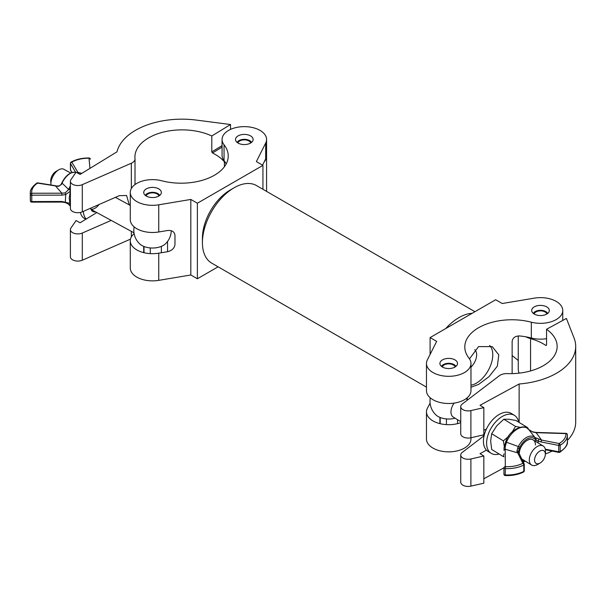 <?xml version="1.0" encoding="UTF-8"?>
<svg xmlns="http://www.w3.org/2000/svg" width="606" height="606" viewBox="0 0 606 606"><rect width="100%" height="100%" fill="white"/><g stroke="black" fill="none" stroke-linecap="round" stroke-linejoin="round"><path stroke-width="0.91" d="M445.743 328.558A44.776 25.853 -60 0 1 458.947 317.597A44.776 25.853 -60 0 1 472.15 313.31M202.427 242.627L202.427 238.082A39.216 22.642 -60 0 1 230.159 190.049L234.09 187.784A44.776 25.853 120 0 0 202.427 242.627A44.776 25.853 120 0 0 211.706 263.125L426.472 387.12M474.945 311.696L256.482 185.565A44.776 25.853 120 0 0 234.09 187.784L230.159 190.049M470.968 385.219A23.18 13.385 120 0 0 476.384 383.159A23.18 13.385 120 0 0 490.989 364.395A23.18 13.385 120 0 0 489.648 345.45M470.968 367.16A11.772 6.795 120 0 0 474.718 349.723M469.483 358.85L478.588 346.579L492.261 346.632L498.783 354.858L497.344 366.168L489.019 376.659L478.588 384.431L470.968 387.234M546.726 306.886A8.81 5.083 0 0 0 537.128 305.788A8.81 5.083 0 0 0 531.689 310.484A8.81 5.083 0 0 0 534.272 314.082A8.81 5.083 0 0 0 543.87 315.181A8.81 5.083 0 0 0 549.309 310.484A8.81 5.083 0 0 0 546.726 306.886M454.947 359.881A8.81 5.083 0 0 0 445.349 358.775A8.81 5.083 0 0 0 439.911 363.471A8.81 5.083 0 0 0 442.494 367.069A8.81 5.083 0 0 0 452.091 368.168A8.81 5.083 0 0 0 457.53 363.471A8.81 5.083 0 0 0 454.947 359.881M556.232 301.402A22.248 12.847 0 0 0 534.303 298.144L502.215 303.523L495.663 299.735L430.101 337.587L436.661 341.367L427.351 359.896A22.248 12.847 0 0 0 426.472 363.471A22.248 12.847 0 0 0 448.72 376.318A22.248 12.847 0 0 0 470.968 363.471A22.248 12.847 0 0 0 468.991 358.176A47.094 27.194 180 0 1 464.794 346.958A47.094 27.194 180 0 1 531.318 322.187A22.248 12.847 0 0 0 562.747 310.484A22.248 12.847 0 0 0 556.232 301.402M512.131 373.622L512.131 341.64C512.578 337.883 515.055 335.989 519.547 335.951A47.094 27.194 180 0 1 531.318 338.012A22.248 12.847 0 0 0 546.551 338.671M430.093 403.172L427.351 408.262A22.248 12.847 0 0 0 426.472 411.845A22.248 12.847 0 0 0 438.055 423.117A22.248 12.847 0 0 0 460.742 422.655M426.472 411.845L426.472 439.017A22.248 12.847 0 0 0 448.72 451.864A22.248 12.847 0 0 0 470.968 439.017L470.968 437.752M512.131 355.533L518.251 360.472M430.101 337.587L430.101 354.419M430.101 397.68L430.101 399.225M426.472 363.471L426.472 390.65A22.248 12.847 0 0 0 448.72 403.498A22.248 12.847 0 0 0 470.968 390.65L470.968 363.471M250.543 135.888A8.81 5.083 180 0 1 253.126 139.486A8.81 5.083 180 0 1 247.687 144.183A8.81 5.083 180 0 1 238.09 143.084A8.81 5.083 180 0 1 235.514 139.486A8.81 5.083 180 0 1 240.946 134.79A8.81 5.083 180 0 1 250.543 135.888M218.092 266.814L197.382 278.768L190.822 274.988L190.822 199.442L158.742 204.813A22.248 12.847 180 0 1 130.29 192.473A22.248 12.847 180 0 1 161.719 180.77A47.094 27.194 0 0 0 228.242 156A47.094 27.194 0 0 0 224.053 144.789A22.248 12.847 180 0 1 222.069 139.486A22.248 12.847 180 0 1 235.802 127.616A22.248 12.847 180 0 1 260.05 130.404A22.248 12.847 180 0 1 266.572 139.486L266.572 155.31A22.248 12.847 180 0 1 265.686 158.886L262.542 165.15M266.572 139.486A22.248 12.847 180 0 1 265.686 143.069L256.383 161.59L262.936 165.377L197.382 203.222L190.822 199.442M158.772 188.883A8.81 5.083 180 0 1 161.347 192.473A8.81 5.083 180 0 1 155.909 197.17A8.81 5.083 180 0 1 146.311 196.071A8.81 5.083 180 0 1 143.736 192.473A8.81 5.083 180 0 1 149.167 187.777A8.81 5.083 180 0 1 158.772 188.883M226.205 163.915A47.094 27.194 0 0 0 224.053 160.605A22.248 12.847 180 0 1 222.069 155.31L222.069 139.486M190.822 274.988L158.742 280.358L158.742 253.179L167.559 251.702C172.036 250.573 174.505 248.142 174.975 244.407L174.975 235.325C174.505 231.75 172.036 230.144 167.559 230.507L158.742 231.984A22.248 12.847 180 0 1 130.29 219.652L130.29 192.473M158.742 280.358A22.248 12.847 180 0 1 130.29 268.019L130.29 240.847A22.248 12.847 180 0 1 134.123 233.636M197.382 278.768L197.382 203.222M158.742 253.179A22.248 12.847 180 0 1 130.29 240.847M262.936 189.292L262.936 165.377M525.849 336.807A22.248 12.847 0 0 0 530.561 338.633A47.094 27.194 180 0 1 544.317 344.45A47.094 27.194 180 0 1 545.953 345.511L546.544 345.185M546.551 345.162L546.551 329.263A47.094 27.194 180 0 1 557.156 346.458A47.094 27.194 180 0 1 507.32 373.607A9.272 5.356 0 0 0 499.389 375.712L462.242 404.028A7.416 4.28 0 0 0 460.742 406.611A7.416 4.28 0 0 0 470.892 410.595L483.838 407.633L480.02 405.293L519.13 383.992A65.637 37.898 0 0 0 575.7 346.458A65.637 37.898 0 0 0 574.094 338.133L566.413 318.445L546.551 329.263M530.561 338.633L530.561 370.94M519.221 373.129A22.248 12.847 180 0 1 518.251 369.38L518.251 335.929M486.466 450.152L480.02 453.667L483.838 456L470.892 458.962A7.416 4.28 180 0 1 460.742 454.985A7.416 4.28 180 0 1 462.242 452.402L483.952 435.85M460.742 454.985L460.742 482.164A7.416 4.28 0 0 0 470.892 486.141L483.838 483.179L483.838 456M545.362 453.955A65.637 37.898 0 0 0 552.172 451.076M567.39 440.464A65.637 37.898 0 0 0 575.7 422.003L575.7 346.458M483.838 478.763L503.927 467.817M460.742 406.611L460.742 433.79A7.416 4.28 0 0 0 470.892 437.767L483.838 434.805L483.838 407.633M519.13 383.992L519.13 422.435M483.838 430.389L486.466 428.957M211.789 135.994A47.094 27.194 0 0 0 161.817 132.494A47.094 27.194 0 0 0 134.911 157.06A47.094 27.194 0 0 0 134.994 158.643A9.272 5.356 180 0 1 135.009 158.954A9.272 5.356 180 0 1 131.335 163.226L82.295 184.671A7.416 4.28 180 0 1 74.515 185.088A7.416 4.28 180 0 1 70.402 181.255A7.416 4.28 180 0 1 70.925 179.679L76.061 172.202L80.106 174.407L117.003 151.826A65.637 37.898 180 0 1 196.435 120.094L230.53 124.525L211.789 135.994L211.789 151.894L222.069 145.599M222.069 147.137L212.501 152.992L211.789 151.894M212.501 152.992A47.094 27.194 180 0 1 214.327 153.932A47.094 27.194 180 0 1 224.409 161.878A22.248 12.847 0 0 0 225.894 163.34M224.409 166.748L224.409 161.878M264.133 161.991A22.248 12.847 0 0 0 266.572 156.143A22.248 12.847 0 0 0 266.557 155.727M70.402 181.255L70.402 208.434A7.416 4.28 0 0 0 74.515 212.267A7.416 4.28 0 0 0 82.295 211.842L119.261 195.677L126.571 195.48L129.305 204.926M130.487 239.143L82.295 260.216A7.416 4.28 180 0 1 74.515 260.633A7.416 4.28 180 0 1 70.402 256.8L70.402 229.629A7.416 4.28 180 0 1 70.925 228.045L76.061 220.576L80.106 222.773L96.801 212.554M111.201 220.402L82.295 233.037A7.416 4.28 180 0 1 74.515 233.461A7.416 4.28 180 0 1 70.402 229.629M230.53 129.404L230.53 124.525M547.657 313.446A7.439 4.295 0 0 0 545.756 311.575A7.439 4.295 0 0 0 535.234 311.575L535.234 311.575A7.439 4.295 0 0 0 533.341 313.446M535.234 311.575L534.257 312.143L535.234 311.575M546.892 313.984A6.492 3.75 0 0 0 542.468 311.037A6.492 3.75 0 0 0 535.909 311.961A6.492 3.75 0 0 0 534.098 313.984M251.482 142.448A7.439 4.295 0 0 0 249.581 140.577A7.439 4.295 0 0 0 239.059 140.577L239.059 140.577A7.439 4.295 0 0 0 237.158 142.448M239.059 140.577L238.075 141.145L239.059 140.577M237.923 142.986A6.492 3.75 180 0 1 239.726 140.963A6.492 3.75 180 0 1 246.286 140.039A6.492 3.75 180 0 1 250.717 142.986M455.879 366.433A7.439 4.295 0 0 0 453.985 364.562A7.439 4.295 0 0 0 443.463 364.562L443.463 364.562A7.439 4.295 0 0 0 441.562 366.433M443.463 364.562L442.478 365.13L443.463 364.562M455.121 366.971A6.492 3.75 0 0 0 450.69 364.032A6.492 3.75 0 0 0 444.13 364.948A6.492 3.75 0 0 0 442.327 366.971M446.433 424.624L446.433 418.928M440.191 423.708L440.191 417.496M539.946 451.023A7.416 4.409 121.5 0 0 534.553 460.015A7.416 4.409 121.5 0 0 539.946 463.135A7.416 4.409 121.5 0 0 540.113 463.045A7.416 4.409 121.5 0 0 545.332 454.508A7.416 4.409 121.5 0 0 539.946 451.023M537.886 464.325A11.128 6.605 -58.5 0 1 537.643 464.469A11.128 6.605 -58.5 0 1 537.401 464.605A11.128 6.605 -58.5 0 1 531.598 465.014A11.128 6.605 -58.5 0 1 529.947 456.045A11.128 6.605 -58.5 0 1 537.401 446.44A11.128 6.605 -58.5 0 1 543.211 446.031A11.128 6.605 -58.5 0 1 545.483 451.667L545.332 454.508M460.742 421.647L453.25 417.064A11.128 6.605 -58.5 0 1 454.083 403.119M430.305 397.854A18.725 18.725 0 0 0 435.873 414.868A15.067 8.696 0 0 0 437.759 416.299A15.067 8.696 0 0 0 455.121 418.201M518.668 422.147A22.248 13.218 121.5 0 0 514.411 415.36L511.229 413.413A22.248 13.218 121.5 0 0 499.617 414.224A22.248 13.218 121.5 0 0 484.709 433.434A22.248 13.218 121.5 0 0 487.997 451.372L491.178 453.318A22.248 13.218 121.5 0 0 499.162 454.023M514.411 415.36A22.248 13.218 121.5 0 0 502.798 416.17A22.248 13.218 121.5 0 0 487.891 435.381A22.248 13.218 121.5 0 0 491.178 453.318M527.947 429.124L527.652 427.647L515.956 420.488L508.866 419.238L503.821 419.231L496.723 425.844L491.678 433.714L503.374 440.873L508.517 436.396M519.789 427.253L515.517 426.389L503.821 419.231M527.652 427.647L526.629 427.745M515.517 426.389L512.305 431.858M504.018 453.826L503.374 456.606L491.678 449.447L490.655 440.948L491.678 433.714M504.222 446.122L503.374 440.873M503.374 456.606L503.995 456.742M566.034 433.358L565.989 433.616A1.394 1.136 -2.3 0 1 567.383 434.699A1.394 1.394 0 0 0 566.034 433.358L535.954 432.411L541.537 440.062L559.156 443.539A23.687 13.673 0 0 0 565.989 433.616L535.909 432.661L532.598 431.957L528.735 429.48A18.021 10.703 121.5 0 0 506.79 441.433L506.464 442.228L518.372 446.561A14.203 8.431 -58.5 0 1 534.962 437.524L528.735 429.48A1.394 1.098 -40.4 0 0 528.674 429.412M529.076 429.912L528.735 429.48M545.279 449.144L558.709 451.796L558.709 445.433L541.082 441.956L537.976 441.062L534.871 439.017A12.862 7.643 121.5 0 0 519.834 447.205L518.357 451.75A1.394 0.901 159.9 0 0 518.319 451.485L519.145 453.47A1.394 1.091 154.3 0 0 517.895 452.94L505.427 449.266A1.394 1.136 -179.7 0 0 504.033 450.394L504.048 447.66A1.394 0.788 -179.8 0 0 504.048 447.66L504.033 450.394M519.259 453.705A11.128 6.605 -58.5 0 1 524.341 442.577A11.128 6.605 -58.5 0 1 533.159 439.88A11.128 6.605 -58.5 0 1 535.446 444.963M534.871 439.017A1.394 1.106 -45.9 0 0 534.962 437.524L541.537 440.062L541.082 441.956M506.79 441.433L506.063 440.857L505.73 441.683L506.464 442.228L505.192 446.88L505.321 466.658A23.687 13.673 0 0 0 522.88 463.302L516.842 451.076L518.372 446.561L519.834 447.205M537.976 442.827L538.787 439.123M535.734 441.456L535.734 439.615A1.394 1.114 -64.8 0 0 535.666 437.994M518.971 453.099L518.971 448.743L517.585 447.842M518.274 451.19L518.319 451.485A1.394 0.901 159.9 0 0 516.842 451.076M505.192 446.88A1.394 0.788 -179.8 0 0 504.048 447.652L505.73 441.683M70.743 173.028L63.85 169.279A11.128 6.234 118.6 0 0 58.752 169.831A11.128 6.234 118.6 0 0 58.532 169.96A11.128 6.234 118.6 0 0 50.912 184.224L50.752 181.027A7.416 4.159 -61.4 0 1 55.835 171.521A7.416 4.159 -61.4 0 1 55.979 171.437A7.416 4.159 -61.4 0 1 56.123 171.354M134.123 226.856A18.725 18.725 0 0 0 139.691 243.87A15.067 8.696 0 0 0 142.205 245.657A15.067 8.696 0 0 0 165.385 243.87A18.725 18.725 0 0 0 171.263 230.697M50.912 184.224A11.128 6.234 118.6 0 0 50.98 184.997M86.188 219.054A22.248 12.468 -61.4 0 1 83.355 211.38M85.847 219.258L84.575 218.569A22.248 12.468 -61.4 0 1 80.393 212.448M92.18 210.04A12.052 6.749 -61.4 0 1 91.377 210.093M95.551 211.88A12.052 6.749 -61.4 0 1 92.824 211.449A12.052 6.749 -61.4 0 1 90.582 208.222M90.885 209.161A11.128 6.234 118.6 0 0 99.073 204.502M70.402 206.623L69.198 198.101L70.402 190.89M61.842 182.906C65.38 175.77 69.826 172.225 75.182 172.271A14.203 7.954 118.6 0 0 62.085 183.126L61.433 184.482L58.35 186.368L37.587 183.118A23.687 13.673 0 0 0 31.77 193.253L61.895 193.193L55.532 185.997L58.668 185.966C58.949 186.368 59.759 185.83 61.1 184.338L61.842 182.906L68.675 189.473L69.001 188.678L70.402 189.33M69.97 205.086A1.394 1.121 140.4 0 1 69.001 204.767L68.236 203.851M77.25 172.581A1.394 1.076 -30.6 0 1 77.833 172.346L81.28 173.195M70.16 191.269L65.698 194.579L61.895 195.132L31.777 195.193L31.777 201.556L61.895 201.487L69.645 203.29M61.895 195.132L61.895 193.193L65.221 192.867L68.675 189.473L70.402 190.239M89.961 168.37L88.999 158.227A23.687 13.673 -0 0 0 71.811 162.173L78.129 172.718M69.879 204.593A1.394 1.076 144.5 0 1 68.675 204.343L68.417 204.033M58.668 185.966A1.394 0.462 88.8 0 0 58.35 186.368M65.221 192.867L65.698 194.579L65.296 202.563L68.448 204.063M61.895 201.487L61.895 202.078L31.77 202.139L31.777 201.556A1.394 0.803 180 0 1 30.383 200.813L30.383 194.458A25.081 14.476 180 0 1 30.3 193.284L30.3 199.639A25.081 14.476 0 0 0 30.383 200.813A1.394 1.129 172 0 0 30.391 200.942L30.3 199.639M159.704 195.435A7.439 4.295 0 0 0 157.802 193.564A7.439 4.295 0 0 0 147.281 193.564L147.281 193.564A7.439 4.295 0 0 0 145.379 195.435M147.281 193.564L146.296 194.132L147.281 193.564M158.939 195.973A6.492 3.75 0 0 0 154.507 193.034A6.492 3.75 0 0 0 147.955 193.95A6.492 3.75 0 0 0 146.144 195.973M150.258 253.626L150.258 247.93M144.008 252.71L144.008 246.498M531.318 322.187L531.318 338.012M265.686 158.886L265.686 143.069M224.053 160.605L224.053 144.789M158.742 231.984L158.742 204.813M167.559 251.702L167.559 241.438M470.892 458.962L470.892 486.141M470.892 410.595L470.892 437.767M82.295 211.842L82.295 184.671M131.335 236.954L131.335 231.363M131.335 188.587L131.335 163.226M82.295 260.216L82.295 233.037M522.781 461.03A12.862 7.643 121.5 0 0 524.819 460.863M503.927 474.15L503.927 467.794A1.394 1.136 -179.7 0 0 503.927 467.794L503.927 467.794A1.394 1.394 0 0 0 503.927 467.794A1.394 1.136 -179.7 0 1 505.321 466.658L505.207 474.952A25.081 14.476 -0 0 0 523.796 471.392L523.796 465.037A25.081 14.476 180 0 1 505.207 468.597A1.394 0.803 180 0 1 503.927 467.794L503.927 474.15A1.394 1.394 0 0 0 505.252 475.543L505.207 474.952A1.394 0.803 180 0 1 503.927 474.15M567.383 434.729A25.081 14.476 180 0 1 567.39 435.063A25.081 14.476 180 0 1 560.149 445.243L560.149 451.599A25.081 14.476 0 0 0 567.39 441.426L567.383 434.699A1.394 1.136 -2.3 0 1 567.383 434.729M559.156 443.539L558.709 445.433A1.394 0.803 180 0 0 560.149 445.243A1.394 0.811 59.7 0 0 559.156 443.539M558.891 452.402A1.394 1.394 0 0 0 559.861 452.235A1.394 0.811 59.7 0 0 560.149 451.599A1.394 0.803 180 0 1 558.709 451.796L558.891 452.402L545.392 449.735M524.22 470.574A1.394 0.803 180 0 1 524.273 470.794L524.273 464.431A1.394 0.803 180 0 0 524.22 464.219A1.394 1.091 154.3 0 0 522.88 463.302A1.394 0.75 -116.9 0 1 523.796 465.037A1.394 0.803 180 0 0 524.273 464.431A1.394 1.394 0 0 0 524.137 463.832L519.145 453.47M524.273 470.794A1.394 0.803 180 0 1 523.796 471.392A1.394 0.75 -116.9 0 1 523.508 472.036A1.394 1.394 0 0 0 524.273 470.794M69.001 188.678A18.021 10.097 -61.4 0 1 70.402 185.724M68.077 203.73L69.145 204.934A18.021 10.097 -61.4 0 1 69.001 204.767M75.689 172.346L70.493 163.567L70.493 169.93L72.038 172.536M36.822 183.088A1.394 0.856 -123.3 0 1 37.587 183.118L37.807 182.883A1.394 1.394 0 0 0 36.822 183.088C32.08 186.754 29.906 190.155 30.3 193.284M31.77 193.253A1.394 1.129 172 0 0 30.383 194.458A1.394 0.803 180 0 0 31.777 195.193L31.77 193.253M70.493 163.567A1.394 1.076 -30.6 0 1 71.811 162.173A1.394 0.795 60.3 0 0 71.122 162.097A1.394 1.394 0 0 0 70.417 163.309A1.394 0.803 180 0 0 70.493 163.567M88.999 158.227A1.394 1.136 -5.4 0 1 90.385 159.234A1.394 1.394 0 0 0 89.021 157.977L88.999 158.227M71.917 172.574L70.614 170.377A1.394 1.076 -30.6 0 1 70.493 169.93A1.394 0.803 180 0 1 70.417 169.665A1.394 0.803 180 0 1 70.493 169.407M562.747 310.484L562.747 320.445M266.572 191.39L266.572 156.143M135.009 184.565L135.009 158.954M545.756 311.575L546.726 312.135M249.581 140.577L250.543 141.137M453.985 364.562L454.947 365.123M457.553 423.632L457.553 419.693M439.888 423.632L439.888 417.375M531.598 465.014L521.819 459.03M484.042 435.911L482.679 435.07M467.377 399.619A18.725 18.725 0 0 0 467.143 397.854M543.211 446.031L533.159 439.88M467.734 399.839L465.976 398.763M540.113 463.045L537.643 464.469M530.273 431.442L528.712 429.449C526.099 423.564 510.457 428.116 506.063 440.857M535.954 432.411L532.553 431.813L529.144 430.01M559.861 452.235C565.549 448.054 568.064 444.448 567.39 441.426M525.455 461.249L523.16 461.802M523.508 472.036C518.206 474.642 512.123 475.808 505.252 475.543M55.979 171.437L58.752 169.831M115.413 197.359L130.29 205.464M90.991 209.396L133.987 232.81M75.182 172.271L75.932 172.384M76.568 172.475L81.916 173.293M55.752 185.762L37.807 182.883M30.391 200.942A1.394 1.394 0 0 0 31.77 202.139M61.895 202.078L65.296 202.563M71.122 162.097C76.167 159.31 82.136 157.939 89.021 157.977M70.614 170.377A1.394 1.394 0 0 1 70.417 169.665L70.417 163.309M69.145 204.934L70.129 205.851M157.802 193.564L158.772 194.125M161.37 252.74L161.37 246.377M143.713 252.634L143.713 246.377"/></g></svg>
